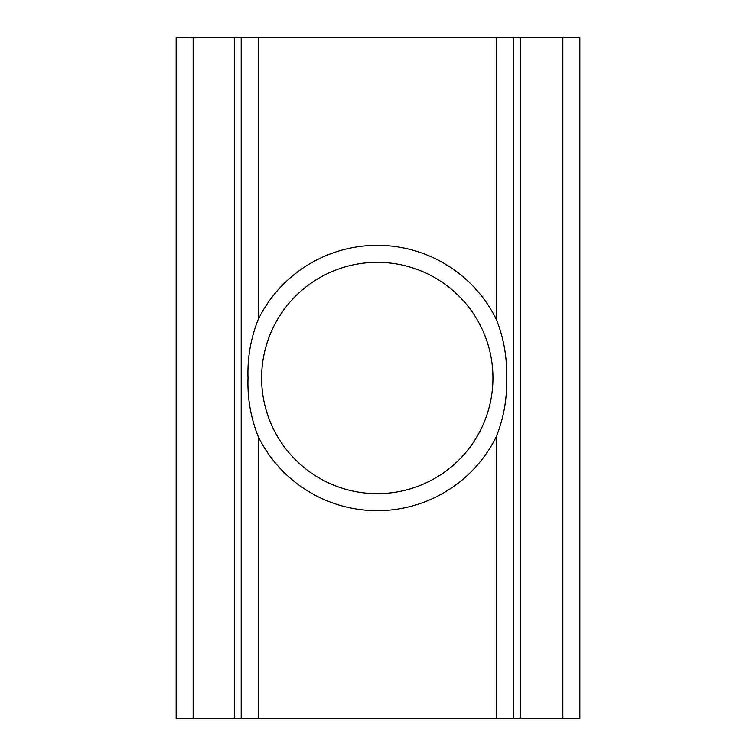 <?xml version="1.0" encoding="UTF-8"?>
<svg xmlns="http://www.w3.org/2000/svg" width="756" height="756" viewBox="0 0 756 756"><rect width="100%" height="100%" fill="white"/><g stroke="black" fill="none" stroke-linecap="round" stroke-linejoin="round"><path stroke-width="1.13" d="M176.148 718.2L176.148 37.8L193.158 37.8L193.158 718.2L176.148 718.2M562.842 718.2L562.842 37.8L579.852 37.8L579.852 718.2L241.202 718.2L241.202 37.8L258.212 37.8L258.212 319.467C250.737 338.319 247.335 357.834 248.006 378C247.344 398.261 250.746 417.775 258.212 436.533L258.212 718.2M258.212 319.467A132.678 132.678 0 0 1 496.352 319.467L496.352 37.8L258.212 37.8M496.352 718.2L496.352 436.533C503.836 417.681 507.238 398.166 506.558 378C507.219 357.739 503.817 338.225 496.352 319.467M492.95 378A115.668 115.668 0 0 0 377.282 262.332A115.668 115.668 0 0 0 261.614 378A115.668 115.668 0 0 0 377.282 493.668A115.668 115.668 0 0 0 492.95 378M496.352 436.533A132.678 132.678 0 0 1 258.212 436.533M241.202 718.2L193.158 718.2M234.398 718.2L234.398 37.8L193.158 37.8M562.842 37.8L520.166 37.8L520.166 718.2M496.352 37.8L513.362 37.8L513.362 718.2M234.398 37.8L241.202 37.8M513.362 37.8L520.166 37.8"/></g></svg>
